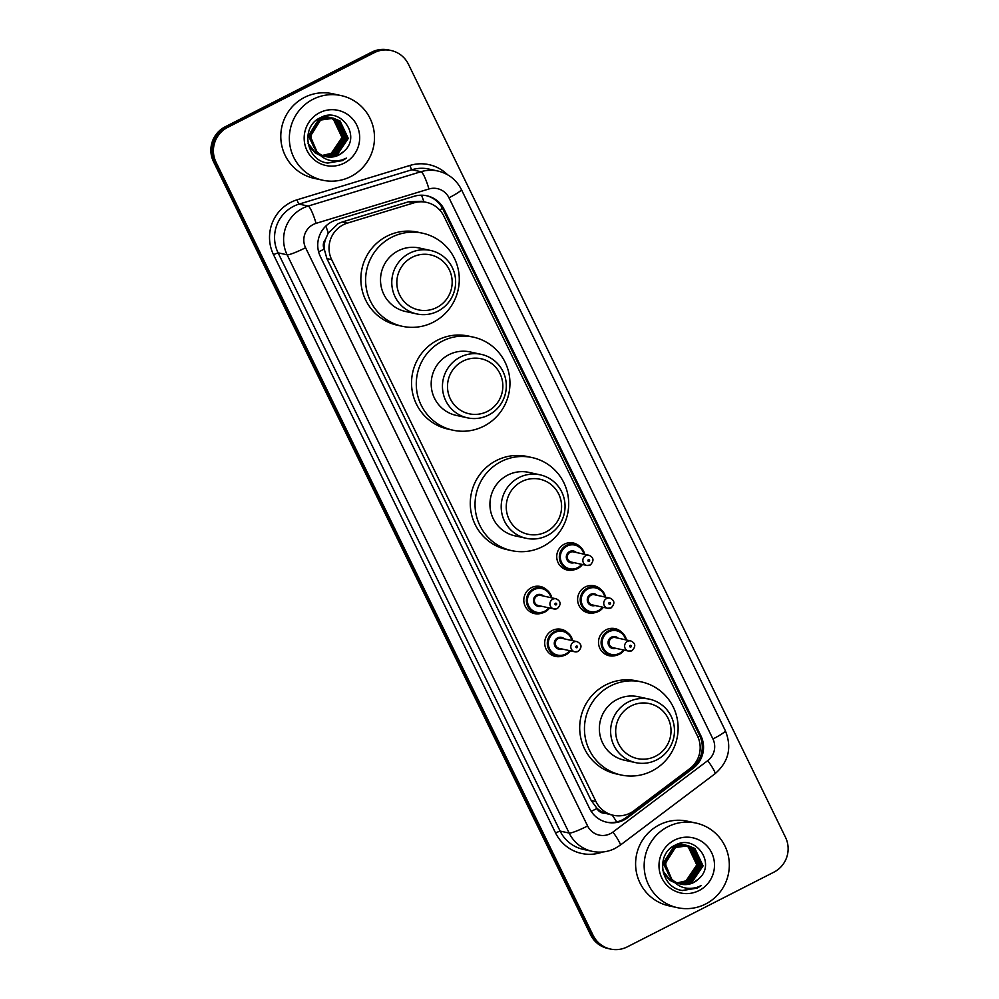 <?xml version="1.0" encoding="UTF-8"?>
<svg xmlns="http://www.w3.org/2000/svg" width="999" height="999" viewBox="0 0 999 999"><rect width="100%" height="100%" fill="white"/><g stroke="black" fill="none" stroke-linecap="round" stroke-linejoin="round"><path stroke-width="1.5" d="M574.837 569.567A13.861 13.611 -77.7 0 1 556.83 558.291A13.861 13.611 -77.7 0 1 579.857 546.54M595.729 612.399A13.861 13.611 -77.7 0 1 577.709 601.123A13.861 13.611 -77.7 0 1 600.749 589.36M616.608 655.232A13.861 13.611 -77.7 0 1 598.601 643.955A13.861 13.611 -77.7 0 1 621.64 632.192M562.799 655.906A13.861 13.611 -77.7 0 1 544.792 644.63A13.861 13.611 -77.7 0 1 567.832 632.879M541.92 613.086A13.861 13.611 -77.7 0 1 523.901 601.798A13.861 13.611 -77.7 0 1 546.94 590.047M426.498 202.372A25.986 25.524 102.3 0 0 413.798 202.897L347.402 223.114A25.986 25.524 102.3 0 0 331.668 259.653L595.966 801.56A25.986 25.524 102.3 0 0 633.99 810.701L689.747 768.681A25.986 25.524 102.3 0 0 697.539 736.188L443.868 216.096A25.986 25.524 102.3 0 0 426.498 202.372L421.553 201.298L408.641 201.773L342.257 221.99L338.137 223.664L328.259 233.067L325.362 239.61A8.666 8.504 102.3 0 0 324.176 249.101A25.986 3.047 154 0 1 318.619 251.835M324.176 249.101L324.375 249.513A25.986 25.524 -77.7 0 1 325.362 239.61M605.132 813.223A25.986 25.524 -77.7 0 1 596.803 808.066L597.002 808.478A8.666 8.504 102.3 0 0 605.132 813.223L609.402 814.397M324.375 249.513L326.898 258.604L591.208 800.511L596.803 808.066M331.968 221.716A25.986 25.524 102.3 0 0 320.379 256.581L589.597 808.553A25.986 25.524 102.3 0 0 627.609 817.694L693.131 768.318A25.986 25.524 102.3 0 0 700.911 735.838L444.193 209.49A25.986 25.524 102.3 0 0 414.135 196.291L336.114 220.042A25.986 25.524 102.3 0 0 331.968 221.716M374.213 52.697A25.986 25.524 -77.7 0 1 408.429 64.223L785.489 837.299A25.986 25.524 -77.7 0 1 773.9 872.164L627.322 946.852A25.986 25.524 -77.7 0 1 593.106 935.339L216.046 162.25A25.986 25.524 -77.7 0 1 227.635 127.385L374.213 52.697L372.952 52.423A25.986 25.524 -77.7 0 1 389.797 50.225A25.986 25.524 -77.7 0 0 372.952 52.423L226.373 127.11L372.952 52.423L371.678 52.148A25.986 25.524 -77.7 0 1 388.524 49.95L391.071 50.499M610.476 949.05L607.929 948.501A25.986 25.524 -77.7 0 1 590.571 934.777L213.511 161.701L214.773 161.975A25.986 25.524 -77.7 0 1 226.373 127.11A25.986 25.524 -77.7 0 0 214.773 161.975L591.833 935.052L214.773 161.975L216.046 162.25M609.203 948.775A25.986 25.524 -77.7 0 1 591.833 935.052A25.986 25.524 -77.7 0 0 609.203 948.775M426.198 195.642A25.986 25.524 -77.7 0 1 442.932 209.203L699.65 735.551A25.986 25.524 -77.7 0 1 691.857 768.044L626.348 817.419A25.986 25.524 -77.7 0 1 606.331 822.127M213.511 161.701A25.986 25.524 -77.7 0 1 225.1 126.836L371.678 52.148M350.774 176.561A43.307 42.545 -77.7 0 1 322.702 180.22A43.307 42.545 -77.7 0 1 289.66 143.419A43.307 42.545 -77.7 0 1 313.074 99.251A43.307 42.545 -77.7 0 1 341.146 95.592A43.307 42.545 -77.7 0 1 374.188 132.405A43.307 42.545 -77.7 0 1 350.774 176.561M322.702 180.22L314.136 178.346A43.307 42.545 -77.7 0 1 281.094 141.546A43.307 42.545 -77.7 0 1 304.508 97.39A43.307 42.545 -77.7 0 1 332.592 93.731L341.146 95.592M325.025 156.406L336.75 154.583L347.764 138.299L339.585 120.891L333.441 118.194M325.262 156.468L337.25 154.683L348.276 138.411L340.085 121.004L333.191 118.144L320.704 119.843L310.364 136.276L317.145 152.235M333.691 118.257L321.216 119.955C309.44 128.496 307.817 138.886 316.371 151.124A19.58 19.231 -77.7 0 0 343.818 151.423C362.013 136.376 340.771 106.431 321.029 117.407C300.05 125.899 305.532 160.489 327.747 163.062L342.545 160.589L346.491 158.092L342.095 159.915C331.581 162.625 323.002 159.703 316.371 151.124M324.038 156.094L334.74 154.133L345.754 137.862L337.575 120.454L332.417 118.019L319.205 119.518L308.853 135.939L317.707 153.496L318.806 154.171M332.168 117.957L331.418 117.757M331.68 117.807L318.693 119.405L308.341 135.827L317.207 153.384L319.156 154.52M324.288 156.181L335.239 154.246L346.266 137.962L338.074 120.567L332.679 118.057M323.077 155.732L332.717 153.696L343.743 137.412L335.552 120.017L331.393 117.907M331.144 117.82L320.117 117.845M330.157 117.507L329.408 117.32M329.658 117.37L321.291 117.283M323.314 155.832L333.229 153.809L344.243 137.525L336.064 120.13L331.656 117.932M331.406 117.845L330.657 117.62M330.357 117.845L333.541 119.58L341.733 136.975L340.035 143.581A19.58 19.231 -77.7 0 1 322.302 155.394M330.107 117.745L329.383 117.47M329.133 117.383L323.264 116.521M328.147 117.07L327.397 116.883M327.647 116.933L323.614 116.408M322.365 155.419L331.218 153.371L342.232 137.088L334.041 119.68L330.619 117.857M330.369 117.757L329.633 117.482M329.395 117.407L328.646 117.183M326.011 156.656L338.761 155.02L343.818 151.423M308.479 145.404L315.197 152.947L319.917 155.232M307.967 143.144L315.696 153.047L319.805 155.12M319.63 112.7A28.247 27.735 -77.7 0 1 356.818 125.225A28.247 27.735 -77.7 0 1 344.218 163.112A28.247 27.735 -77.7 0 1 307.03 150.587A28.247 27.735 -77.7 0 1 319.63 112.7M327.397 162.999L342.495 160.577L346.491 158.092M436.75 307.505A28.147 27.647 -77.7 0 1 399.687 295.017A28.147 27.647 -77.7 0 1 412.237 257.255A28.147 27.647 -77.7 0 1 449.313 269.742A28.147 27.647 -77.7 0 1 436.75 307.505M437.837 311.201A32.48 31.906 -77.7 0 1 392.008 286.338A32.48 31.906 -77.7 0 1 430.619 250.474A32.48 31.906 -77.7 0 1 437.837 311.201M430.619 250.474L419.368 248.014A32.48 31.906 102.3 0 0 380.744 283.878A32.48 31.906 102.3 0 0 405.519 311.488L416.783 313.936M433.179 322.265A47.64 46.791 -77.7 0 1 402.297 326.298A47.64 46.791 -77.7 0 1 365.946 285.814A47.64 46.791 -77.7 0 1 391.708 237.238A47.64 46.791 -77.7 0 1 422.589 233.204A47.64 46.791 -77.7 0 1 458.941 273.689A47.64 46.791 -77.7 0 1 433.179 322.265M402.297 326.298L397.54 325.262A47.64 46.791 -77.7 0 1 361.188 284.765A47.64 46.791 -77.7 0 1 386.95 236.189A47.64 46.791 -77.7 0 1 417.832 232.168L422.589 233.204M487.425 411.413A28.147 27.647 -77.7 0 1 450.362 398.926A28.147 27.647 -77.7 0 1 462.912 361.151A28.147 27.647 -77.7 0 1 499.987 373.638A28.147 27.647 -77.7 0 1 487.425 411.413M488.523 415.097A32.48 31.906 -77.7 0 1 442.682 390.234A32.48 31.906 -77.7 0 1 481.293 354.37A32.48 31.906 -77.7 0 1 488.523 415.097M481.293 354.37L470.042 351.923A32.48 31.906 102.3 0 0 431.418 387.787A32.48 31.906 102.3 0 0 456.206 415.384L467.457 417.844M483.853 426.173A47.64 46.791 -77.7 0 1 452.972 430.194A47.64 46.791 -77.7 0 1 416.62 389.71A47.64 46.791 -77.7 0 1 442.382 341.134A47.64 46.791 -77.7 0 1 473.264 337.113A47.64 46.791 -77.7 0 1 509.615 377.597A47.64 46.791 -77.7 0 1 483.853 426.173M452.972 430.194L448.214 429.158A47.64 46.791 -77.7 0 1 411.875 388.673A47.64 46.791 -77.7 0 1 437.624 340.097A47.64 46.791 -77.7 0 1 468.506 336.076L473.264 337.113M546.166 531.855A28.147 27.647 -77.7 0 1 509.103 519.368A28.147 27.647 -77.7 0 1 521.665 481.605A28.147 27.647 -77.7 0 1 558.728 494.08A28.147 27.647 -77.7 0 1 546.166 531.855M547.265 535.551A32.48 31.906 -77.7 0 1 501.423 510.689A32.48 31.906 -77.7 0 1 540.047 474.825A32.48 31.906 -77.7 0 1 547.265 535.551M540.047 474.825L528.783 472.365A32.48 31.906 102.3 0 0 490.159 508.229A32.48 31.906 102.3 0 0 514.947 535.839L526.211 538.286M542.607 546.615A47.64 46.791 -77.7 0 1 511.713 550.649A47.64 46.791 -77.7 0 1 475.374 510.152A47.64 46.791 -77.7 0 1 501.123 461.575A47.64 46.791 -77.7 0 1 532.017 457.554A47.64 46.791 -77.7 0 1 568.356 498.039A47.64 46.791 -77.7 0 1 542.607 546.615M511.713 550.649L506.955 549.612A47.64 46.791 -77.7 0 1 470.616 509.115A47.64 46.791 -77.7 0 1 496.366 460.539A47.64 46.791 -77.7 0 1 527.26 456.518L532.017 457.554M655.594 756.206A28.147 27.647 -77.7 0 1 618.531 743.718A28.147 27.647 -77.7 0 1 631.081 705.956A28.147 27.647 -77.7 0 1 668.156 718.431A28.147 27.647 -77.7 0 1 655.594 756.206M656.693 759.889A32.48 31.906 -77.7 0 1 610.851 735.039A32.48 31.906 -77.7 0 1 649.462 699.175A32.48 31.906 -77.7 0 1 656.693 759.889M649.462 699.175L638.211 696.715A32.48 31.906 102.3 0 0 599.587 732.579A32.48 31.906 102.3 0 0 624.375 760.189L635.626 762.637M652.022 770.966A47.64 46.791 -77.7 0 1 621.141 774.999A47.64 46.791 -77.7 0 1 584.79 734.502A47.64 46.791 -77.7 0 1 610.551 685.926A47.64 46.791 -77.7 0 1 641.433 681.905A47.64 46.791 -77.7 0 1 677.784 722.389A47.64 46.791 -77.7 0 1 652.022 770.966M621.141 774.999L616.383 773.95A47.64 46.791 -77.7 0 1 580.032 733.466A47.64 46.791 -77.7 0 1 605.794 684.889A47.64 46.791 -77.7 0 1 636.675 680.868L641.433 681.905M705.594 904.033A43.307 42.545 -77.7 0 1 677.509 907.691A43.307 42.545 -77.7 0 1 644.467 870.891A43.307 42.545 -77.7 0 1 667.881 826.722A43.307 42.545 -77.7 0 1 695.966 823.064A43.307 42.545 -77.7 0 1 729.008 859.877A43.307 42.545 -77.7 0 1 705.594 904.033M677.509 907.691L668.943 905.831A43.307 42.545 -77.7 0 1 635.901 869.018A43.307 42.545 -77.7 0 1 659.328 824.862A43.307 42.545 -77.7 0 1 687.399 821.203L695.966 823.064M679.832 883.878L691.558 882.055L702.584 865.771L694.392 848.363L688.249 845.666M680.082 883.94L692.07 882.154L703.084 865.883L694.892 848.476L687.999 845.616L675.524 847.314L665.172 863.748L671.952 879.707M688.498 845.728L676.023 847.427C664.248 855.968 662.637 866.358 671.178 878.596A19.58 19.231 -77.7 0 0 698.638 878.895C716.82 863.848 695.591 833.903 675.836 844.879C654.857 853.371 660.339 887.961 682.567 890.534L697.352 888.061L701.31 885.564L696.902 887.387C686.388 890.109 677.821 887.174 671.178 878.596M678.858 883.566L689.547 881.605L700.574 865.334L692.382 847.926L687.237 845.491L674.013 846.99L663.661 863.411L672.527 880.968L673.613 881.642M686.987 845.429L686.238 845.229M686.488 845.291L673.513 846.877L663.161 863.298L672.015 880.856L673.963 881.992M679.095 883.653L690.047 881.717L701.073 865.446L692.881 848.039L687.487 845.529M677.884 883.203L687.537 881.168L698.551 864.897L690.371 847.489L686.201 845.379M685.963 845.291L685.214 845.054M684.977 844.979L684.228 844.792M685.227 845.029L676.111 844.754M678.134 883.303L688.036 881.28L699.063 864.997L690.871 847.602L686.463 845.404M686.213 845.316L685.476 845.092M684.477 844.842L674.924 845.316M685.164 845.316L688.348 847.052L696.54 864.447L694.842 871.053A19.58 19.231 -77.7 0 1 677.11 882.866M684.927 845.216L684.19 844.942M683.94 844.854L678.071 843.993M682.954 844.542L682.205 844.355M682.454 844.405L678.433 843.88M677.172 882.891L686.026 880.843L697.04 864.56L688.86 847.164L685.426 845.329M685.177 845.229L684.452 844.967M684.203 844.879L683.466 844.654M680.819 884.127L693.581 882.492L698.638 878.895M663.299 872.876L670.004 880.419L674.737 882.704M662.774 870.616L670.504 880.519L674.612 882.592M674.437 840.171A28.247 27.735 -77.7 0 1 711.625 852.696A28.247 27.735 -77.7 0 1 699.038 890.584A28.247 27.735 -77.7 0 1 661.85 878.059A28.247 27.735 -77.7 0 1 674.437 840.171M682.217 890.471L697.302 888.049L701.31 885.564M342.257 221.99L347.402 223.114M616.683 821.927A25.986 3.209 -127 0 0 612.15 815.009M442.507 208.379A25.986 3.047 154 0 1 439.672 209.94M423.901 201.81A25.986 4.271 -106.9 0 0 421.541 195.192M699.912 736.126A25.986 3.047 154 0 1 698.001 737.187M328.259 233.067A25.986 4.271 -106.9 0 0 325.849 226.061M697.901 761.613A25.986 3.209 -127 0 0 697.027 760.177M597.002 808.478A25.986 3.047 154 0 1 591.171 811.338M326.898 258.604L331.668 259.653M408.641 201.773L413.798 202.897M591.208 800.511L595.966 801.56M313.299 224.463A17.32 17.02 102.3 0 0 305.569 247.715L587.612 825.973A17.32 17.02 102.3 0 0 612.949 832.067L707.742 760.626A17.32 17.02 102.3 0 0 712.936 738.973L448.976 197.79A17.32 17.02 102.3 0 0 428.933 188.986L316.059 223.351A17.32 17.02 102.3 0 0 313.299 224.463M587.612 825.973A17.32 2.035 -26 0 1 569.168 833.066L287.125 254.795A34.64 34.028 -77.7 0 1 308.117 206.081L299.076 204.108A34.64 34.028 102.3 0 0 278.084 252.822L560.127 831.093A34.64 34.028 102.3 0 0 583.291 849.387L592.32 851.36A34.64 34.028 -77.7 0 1 569.168 833.066L560.127 831.093L555.519 832.866L273.476 254.595L278.084 252.822L287.125 254.795A17.32 2.035 -26 0 0 305.569 247.715M592.32 851.36C600.249 852.996 607.842 852.01 615.109 848.401L620.204 845.216A17.32 2.135 -127 0 0 612.949 832.067M273.476 254.595A38.973 38.287 -77.7 0 1 290.871 202.31A38.973 38.287 -77.7 0 1 297.09 199.8L409.965 165.434A38.973 38.287 -77.7 0 1 447.515 174.7M602.584 852.01A38.973 38.287 -77.7 0 1 555.519 832.866M227.635 127.385L225.1 126.836M593.106 935.339L590.571 934.777M316.059 223.351A17.32 2.847 -106.9 0 0 308.117 206.081L420.991 171.716L411.95 169.743L299.076 204.108A4.333 0.712 73.1 0 1 297.09 199.8M428.933 188.986A17.32 2.847 -106.9 0 0 420.991 171.716A34.64 34.028 -77.7 0 1 437.912 171.029L428.883 169.056A34.64 34.028 102.3 0 0 411.95 169.743A4.333 0.712 73.1 0 1 409.965 165.434M620.204 845.216L714.997 773.775A17.32 2.135 -127 0 0 707.742 760.626M712.936 738.973A17.32 2.035 -26 0 0 725.336 730.694L461.376 189.498C456.368 179.745 448.539 173.589 437.912 171.029M448.976 197.79A17.32 2.035 -26 0 0 461.376 189.498M442.932 209.203L444.193 209.49M699.65 735.551L700.911 735.838M691.857 768.044L693.131 768.318M626.348 817.419L627.609 817.694M530.032 611.725L536.413 613.111L544.855 612.012L549.512 607.991A12.987 12.762 -77.7 0 1 526.498 602.072A12.987 12.762 -77.7 0 1 541.945 587.724A12.987 12.762 -77.7 0 1 551.71 597.839L549.75 593.031L541.945 587.724L535.576 586.338M550.961 597.664A12.125 11.913 102.3 0 0 534.053 589.635A12.125 11.913 102.3 0 0 528.646 605.906A12.125 11.913 102.3 0 0 548.738 607.829M541.221 606.181A6.069 5.957 -77.7 0 1 536.7 595.042A6.069 5.957 -77.7 0 1 543.444 596.028M556.143 598.801L540.596 595.416A5.195 5.107 102.3 0 0 534.428 601.148A5.195 5.107 102.3 0 0 538.386 605.569L553.921 608.953A5.195 5.107 -77.7 0 1 552.772 599.238A5.195 5.107 -77.7 0 1 556.143 598.801C560.951 601.211 561.363 604.445 557.38 608.503L553.921 608.953A5.195 5.107 -77.7 0 0 557.292 608.516M556.206 604.82A0.862 0.849 102.3 0 0 556.593 603.658A0.862 0.849 102.3 0 0 555.444 603.271A0.862 0.849 102.3 0 0 555.057 604.445A0.862 0.849 102.3 0 0 556.206 604.82M570.392 650.824A12.987 12.762 -77.7 0 1 547.39 644.904A12.987 12.762 -77.7 0 1 562.837 630.556A12.987 12.762 -77.7 0 1 572.602 640.659L570.629 635.864L562.837 630.556L556.455 629.17M571.84 640.496A12.125 11.913 102.3 0 0 554.944 632.454A12.125 11.913 102.3 0 0 549.537 648.726A12.125 11.913 102.3 0 0 569.63 650.649M562.112 649.013A6.069 5.957 -77.7 0 1 554.707 645.629A6.069 5.957 -77.7 0 1 564.323 638.861M577.035 641.633L561.488 638.236A5.195 5.107 102.3 0 0 555.307 643.98A5.195 5.107 102.3 0 0 559.278 648.401L574.812 651.785A5.195 5.107 -77.7 0 1 573.663 642.07A5.195 5.107 -77.7 0 1 577.035 641.633C581.843 644.043 582.255 647.277 578.271 651.336L574.812 651.785A5.195 5.107 -77.7 0 0 578.184 651.348M577.097 647.652A0.862 0.849 102.3 0 0 577.484 646.49A0.862 0.849 102.3 0 0 576.336 646.103A0.862 0.849 102.3 0 0 575.948 647.265A0.862 0.849 102.3 0 0 577.097 647.652M562.961 568.219L569.33 569.605L577.772 568.506L582.429 564.485A12.987 12.762 -77.7 0 1 559.415 558.566A12.987 12.762 -77.7 0 1 574.862 544.218A12.987 12.762 -77.7 0 1 584.627 554.32M583.878 554.158A12.125 11.913 102.3 0 0 566.97 546.116A12.125 11.913 102.3 0 0 561.563 562.387A12.125 11.913 102.3 0 0 581.668 564.31M574.15 562.674A6.069 5.957 -77.7 0 1 566.745 559.29A6.069 5.957 -77.7 0 1 576.361 552.522M573.526 551.898A5.195 5.107 102.3 0 0 567.345 557.642A5.195 5.107 102.3 0 0 571.303 562.062L586.85 565.446A5.195 5.107 -77.7 0 1 585.689 555.731A5.195 5.107 -77.7 0 1 589.06 555.294L573.526 551.898M590.209 565.009A5.195 5.107 -77.7 0 1 586.85 565.446L590.297 564.997C594.23 560.751 593.818 557.517 589.06 555.294M588.374 559.765A0.862 0.849 102.3 0 0 587.986 560.926A0.862 0.849 102.3 0 0 589.123 561.313A0.862 0.849 102.3 0 0 589.51 560.152A0.862 0.849 102.3 0 0 588.374 559.765M583.841 611.038L590.222 612.437L598.663 611.338L603.321 607.317A12.987 12.762 -77.7 0 1 580.307 601.386A12.987 12.762 -77.7 0 1 595.754 587.05A12.987 12.762 -77.7 0 1 605.519 597.152L603.558 592.37L595.754 587.05L589.385 585.651M604.77 596.99A12.125 11.913 102.3 0 0 587.862 588.948A12.125 11.913 102.3 0 0 582.454 605.219A12.125 11.913 102.3 0 0 602.547 607.142M595.029 605.506A6.069 5.957 -77.7 0 1 590.509 594.368A6.069 5.957 -77.7 0 1 597.252 595.354M594.405 594.73A5.195 5.107 102.3 0 0 588.236 600.474A5.195 5.107 102.3 0 0 592.195 604.882L607.729 608.279A5.195 5.107 -77.7 0 1 606.58 598.563A5.195 5.107 -77.7 0 1 609.952 598.114L594.405 594.73M611.101 607.829A5.195 5.107 -77.7 0 1 607.729 608.279L611.188 607.829C615.122 603.583 614.71 600.349 609.952 598.114M609.253 602.597A0.862 0.849 102.3 0 0 608.866 603.758A0.862 0.849 102.3 0 0 610.014 604.145A0.862 0.849 102.3 0 0 610.401 602.984A0.862 0.849 102.3 0 0 609.253 602.597M619.53 654.158A12.987 12.762 -77.7 0 1 601.198 644.218A12.987 12.762 -77.7 0 1 616.645 629.87A12.987 12.762 -77.7 0 1 626.41 639.984L624.45 635.202L616.645 629.87L610.264 628.483M625.649 639.822A12.125 11.913 102.3 0 0 608.753 631.78A12.125 11.913 102.3 0 0 603.346 648.051A12.125 11.913 102.3 0 0 623.438 649.974M615.921 648.339A6.069 5.957 -77.7 0 1 608.516 644.954A6.069 5.957 -77.7 0 1 618.131 638.174M615.297 637.562A5.195 5.107 102.3 0 0 609.115 643.294A5.195 5.107 102.3 0 0 613.086 647.714L628.621 651.098A5.195 5.107 -77.7 0 1 627.472 641.383A5.195 5.107 -77.7 0 1 630.844 640.946L615.297 637.562M631.992 650.661A5.195 5.107 -77.7 0 1 628.621 651.098L632.08 650.661C636.013 646.415 635.601 643.181 630.844 640.946M630.144 645.429A0.862 0.849 102.3 0 0 629.757 646.59A0.862 0.849 102.3 0 0 630.906 646.977A0.862 0.849 102.3 0 0 631.293 645.804A0.862 0.849 102.3 0 0 630.144 645.429M624.2 650.137A12.987 12.762 -77.7 0 1 619.555 654.145L624.213 650.137M608.566 814.235L613.336 815.271M714.997 773.775C728.671 761.862 732.117 747.502 725.336 730.694M570.404 650.824L565.734 654.845L557.292 655.943L550.924 654.557M584.64 554.333L582.679 549.537L574.862 544.218L568.493 542.832M604.732 653.87L611.101 655.257L619.542 654.158"/></g></svg>
